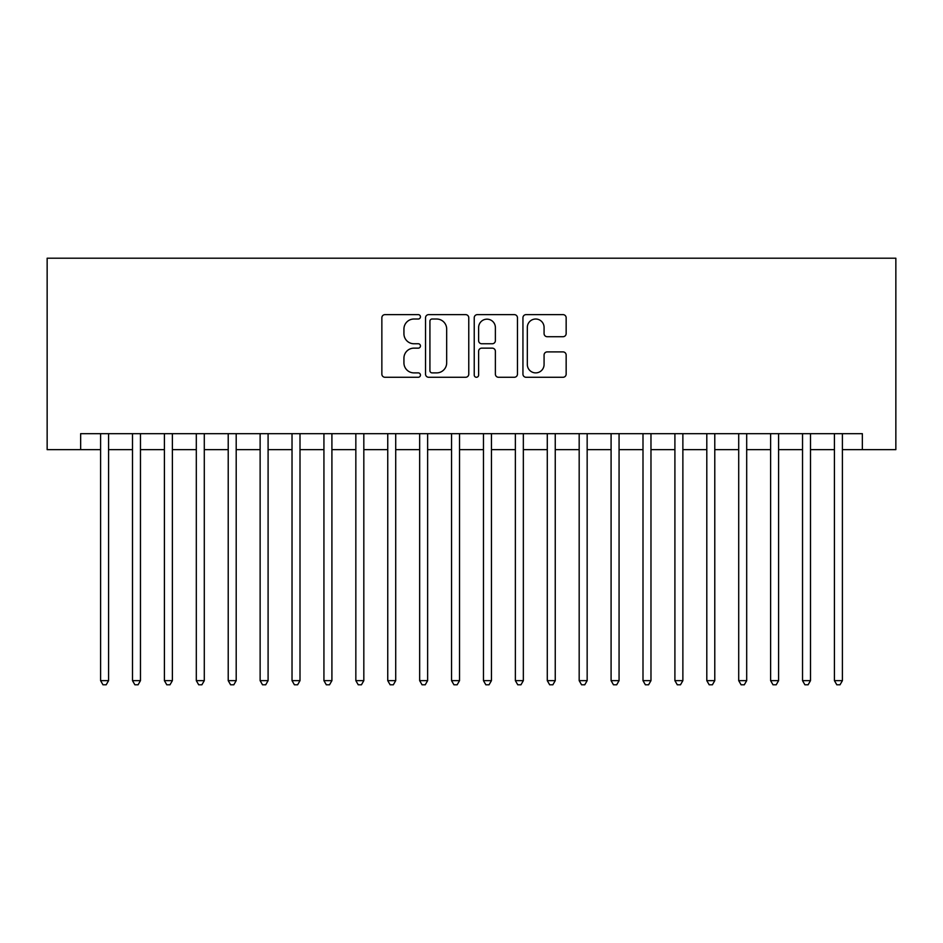 <?xml version="1.0" encoding="UTF-8"?>
<svg xmlns="http://www.w3.org/2000/svg" width="943" height="943" viewBox="0 0 943 943"><rect width="100%" height="100%" fill="white"/><g stroke="black" fill="none" stroke-linecap="round" stroke-linejoin="round"><path stroke-width="1.41" d="M420.448 316.824A2.192 2.192 0 0 0 418.256 314.632L384.98 314.632A3.135 3.135 0 0 0 381.856 317.767L381.856 374.135A3.135 3.135 0 0 0 384.98 377.271L418.256 377.271A2.192 2.192 0 0 0 420.448 375.078A2.192 2.192 0 0 0 418.256 372.886L413.953 372.886A10.019 10.019 0 0 1 403.934 362.866L403.934 358.163A10.019 10.019 0 0 1 413.953 348.144L418.256 348.144A2.192 2.192 0 0 0 420.448 345.951A2.192 2.192 0 0 0 418.256 343.759L413.953 343.759A10.019 10.019 0 0 1 403.934 333.739L403.934 329.036A10.019 10.019 0 0 1 413.953 319.017L418.256 319.017A2.192 2.192 0 0 0 420.448 316.824M563.03 336.71A3.135 3.135 0 0 0 566.154 333.574L566.154 317.767A3.135 3.135 0 0 0 563.03 314.632L526.076 314.632A3.135 3.135 0 0 0 522.941 317.767L522.941 374.135A3.135 3.135 0 0 0 526.076 377.271L563.03 377.271A3.135 3.135 0 0 0 566.154 374.135L566.154 355.028A3.135 3.135 0 0 0 563.03 351.904L547.211 351.904A3.135 3.135 0 0 0 544.076 355.028L544.076 364.505A8.381 8.381 0 0 1 535.707 372.886A8.381 8.381 0 0 1 527.326 364.505L527.326 327.398A8.381 8.381 0 0 1 535.707 319.017A8.381 8.381 0 0 1 544.076 327.398L544.076 333.574A3.135 3.135 0 0 0 547.211 336.71L563.03 336.71M80.65 449.646L80.65 433.686L862.35 433.686L862.35 449.646L895.85 449.646L895.85 258.205L47.15 258.205L47.15 449.646L100.595 449.646M468.765 317.767A3.135 3.135 0 0 0 465.63 314.632L428.676 314.632A3.135 3.135 0 0 0 425.541 317.767L425.541 374.135A3.135 3.135 0 0 0 428.676 377.271L465.63 377.271A3.135 3.135 0 0 0 468.765 374.135L468.765 317.767M477.37 314.632L514.324 314.632A3.135 3.135 0 0 1 517.459 317.767L517.459 374.135A3.135 3.135 0 0 1 514.324 377.271L498.517 377.271A3.135 3.135 0 0 1 495.381 374.135L495.381 351.279A3.135 3.135 0 0 0 492.246 348.144L481.755 348.144A3.135 3.135 0 0 0 478.62 351.279L478.62 375.078A2.192 2.192 0 0 1 476.427 377.271A2.192 2.192 0 0 1 474.235 375.078L474.235 317.767A3.135 3.135 0 0 1 477.37 314.632M108.575 449.646L132.503 449.646M140.472 449.646L164.4 449.646M172.38 449.646L196.309 449.646M204.289 449.646L228.218 449.646M236.198 449.646L260.127 449.646M268.095 449.646L292.024 449.646M300.004 449.646L323.932 449.646M331.912 449.646L355.841 449.646M363.821 449.646L387.75 449.646M395.718 449.646L419.659 449.646M427.627 449.646L451.556 449.646M459.536 449.646L483.464 449.646M491.444 449.646L515.373 449.646M523.341 449.646L547.282 449.646M555.25 449.646L579.179 449.646M587.159 449.646L611.088 449.646M619.068 449.646L642.996 449.646M650.976 449.646L674.905 449.646M682.873 449.646L706.802 449.646M714.782 449.646L738.711 449.646M746.691 449.646L770.62 449.646M778.6 449.646L802.528 449.646M810.497 449.646L834.425 449.646M842.405 449.646L862.35 449.646M432.118 319.017A2.192 2.192 0 0 0 429.925 321.209L429.925 370.693A2.192 2.192 0 0 0 432.118 372.886L436.656 372.886A10.019 10.019 0 0 0 446.676 362.866L446.676 329.036A10.019 10.019 0 0 0 436.656 319.017L432.118 319.017M495.381 327.551A8.381 8.381 0 0 0 487.001 319.17A8.381 8.381 0 0 0 478.62 327.551L478.62 340.623A3.135 3.135 0 0 0 481.755 343.759L492.246 343.759A3.135 3.135 0 0 0 495.381 340.623L495.381 327.551M108.575 433.686L108.575 680.646L100.595 680.646L100.595 433.686M108.575 680.646L106.182 684.795L102.987 684.795L100.595 680.646M140.472 433.686L140.472 680.646L132.503 680.646L132.503 433.686M140.472 680.646L138.079 684.795L134.896 684.795L132.503 680.646M172.38 433.686L172.38 680.646L164.4 680.646L164.4 433.686M172.38 680.646L169.988 684.795L166.793 684.795L164.4 680.646M204.289 433.686L204.289 680.646L196.309 680.646L196.309 433.686M204.289 680.646L201.896 684.795L198.702 684.795L196.309 680.646M236.198 433.686L236.198 680.646L228.218 680.646L228.218 433.686M236.198 680.646L233.805 684.795L230.611 684.795L228.218 680.646M268.095 433.686L268.095 680.646L260.127 680.646L260.127 433.686M268.095 680.646L265.702 684.795L262.519 684.795L260.127 680.646M300.004 433.686L300.004 680.646L292.024 680.646L292.024 433.686M300.004 680.646L297.611 684.795L294.416 684.795L292.024 680.646M331.912 433.686L331.912 680.646L323.932 680.646L323.932 433.686M331.912 680.646L329.52 684.795L326.325 684.795L323.932 680.646M363.821 433.686L363.821 680.646L355.841 680.646L355.841 433.686M363.821 680.646L361.428 684.795L358.234 684.795L355.841 680.646M395.718 433.686L395.718 680.646L387.75 680.646L387.75 433.686M395.718 680.646L393.325 684.795L390.143 684.795L387.75 680.646M427.627 433.686L427.627 680.646L419.659 680.646L419.659 433.686M427.627 680.646L425.234 684.795L422.051 684.795L419.659 680.646M459.536 433.686L459.536 680.646L451.556 680.646L451.556 433.686M459.536 680.646L457.143 684.795L453.948 684.795L451.556 680.646M491.444 433.686L491.444 680.646L483.464 680.646L483.464 433.686M491.444 680.646L489.052 684.795L485.857 684.795L483.464 680.646M523.341 433.686L523.341 680.646L515.373 680.646L515.373 433.686M523.341 680.646L520.949 684.795L517.766 684.795L515.373 680.646M555.25 433.686L555.25 680.646L547.282 680.646L547.282 433.686M555.25 680.646L552.857 684.795L549.675 684.795L547.282 680.646M587.159 433.686L587.159 680.646L579.179 680.646L579.179 433.686M587.159 680.646L584.766 684.795L581.572 684.795L579.179 680.646M619.068 433.686L619.068 680.646L611.088 680.646L611.088 433.686M619.068 680.646L616.675 684.795L613.48 684.795L611.088 680.646M650.976 433.686L650.976 680.646L642.996 680.646L642.996 433.686M650.976 680.646L648.584 684.795L645.389 684.795L642.996 680.646M682.873 433.686L682.873 680.646L674.905 680.646L674.905 433.686M682.873 680.646L680.481 684.795L677.298 684.795L674.905 680.646M714.782 433.686L714.782 680.646L706.802 680.646L706.802 433.686M714.782 680.646L712.389 684.795L709.195 684.795L706.802 680.646M746.691 433.686L746.691 680.646L738.711 680.646L738.711 433.686M746.691 680.646L744.298 684.795L741.104 684.795L738.711 680.646M778.6 433.686L778.6 680.646L770.62 680.646L770.62 433.686M778.6 680.646L776.207 684.795L773.012 684.795L770.62 680.646M810.497 433.686L810.497 680.646L802.528 680.646L802.528 433.686M810.497 680.646L808.104 684.795L804.921 684.795L802.528 680.646M842.405 433.686L842.405 680.646L834.425 680.646L834.425 433.686M842.405 680.646L840.013 684.795L836.818 684.795L834.425 680.646"/></g></svg>
